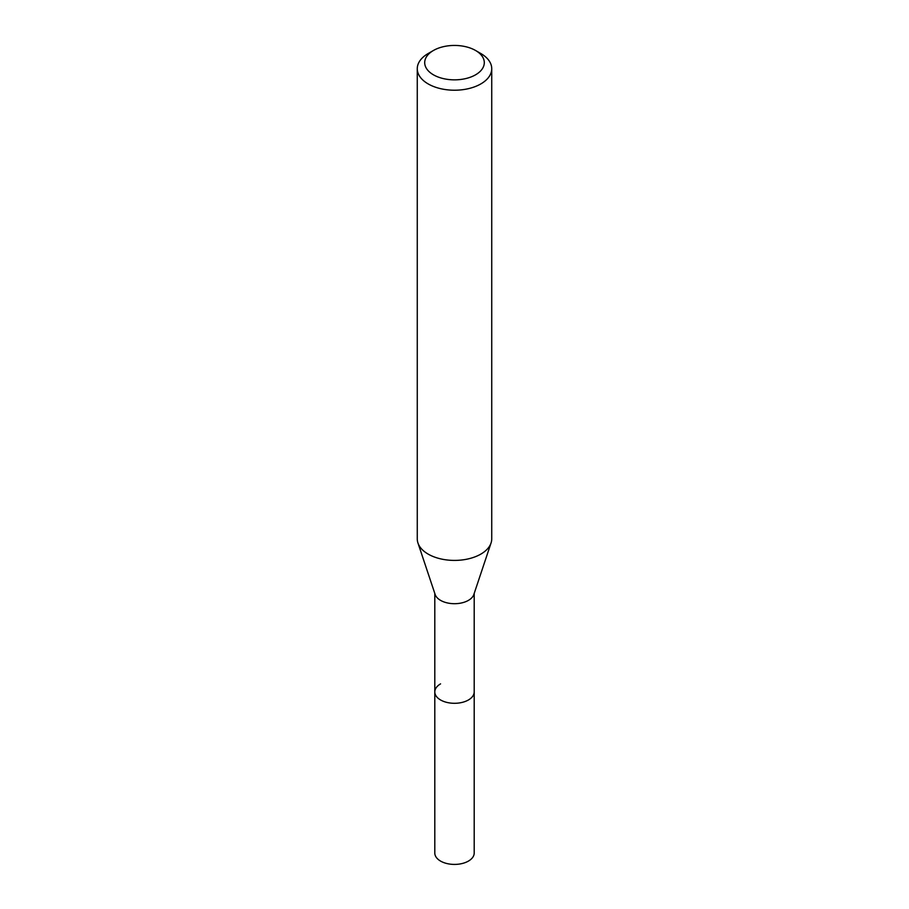 <?xml version="1.0" encoding="UTF-8"?>
<svg xmlns="http://www.w3.org/2000/svg" width="909" height="909" viewBox="0 0 909 909"><rect width="100%" height="100%" fill="white"/><g stroke="black" fill="none" stroke-linecap="round" stroke-linejoin="round"><path stroke-width="1.36" d="M434.797 593.418L434.797 853.04A19.703 11.374 0 0 0 446.955 863.55A19.703 11.374 0 0 0 468.43 861.084A19.703 11.374 0 0 0 474.203 853.04L474.203 691.919A19.703 11.374 180 0 1 468.43 699.964A19.703 11.374 180 0 1 446.955 702.43A19.703 11.374 180 0 1 434.797 691.919A19.703 11.374 180 0 1 440.57 683.875M491.053 542.98L473.85 594.486A19.703 11.374 180 0 1 468.43 600.372A19.703 11.374 180 0 1 448.728 603.201A19.703 11.374 180 0 1 435.15 594.486L417.947 542.98A37.235 21.498 0 0 0 443.592 559.467A37.235 21.498 0 0 0 480.827 554.115A37.235 21.498 0 0 0 491.053 542.98A37.235 21.498 0 0 0 491.735 538.912L491.735 68.732A37.235 21.498 180 0 1 480.827 83.923A37.235 21.498 180 0 1 440.251 88.582A37.235 21.498 180 0 1 417.265 68.732A37.235 21.498 180 0 1 428.173 53.529L433.434 50.484A29.781 17.191 180 0 1 475.566 50.484A29.781 17.191 180 0 1 475.566 74.811A29.781 17.191 180 0 1 433.434 74.811A29.781 17.191 180 0 1 433.434 50.484L428.173 53.529M434.797 691.919A19.703 11.374 0 0 0 446.955 702.43A19.703 11.374 0 0 0 468.43 699.964A19.703 11.374 0 0 0 474.203 691.919L474.203 593.418M417.265 68.732L417.265 538.912A37.235 21.498 0 0 0 417.947 542.98M475.566 50.484L480.827 53.529A37.235 21.498 180 0 1 491.735 68.732"/></g></svg>

